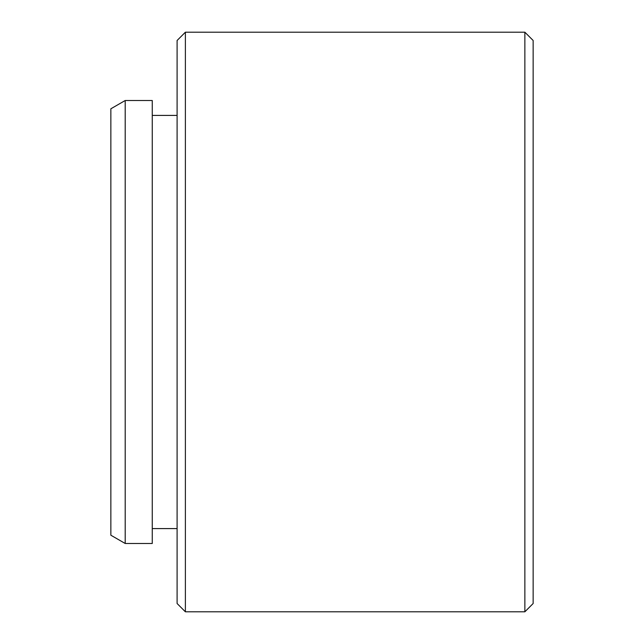<?xml version="1.0" encoding="UTF-8"?>
<svg xmlns="http://www.w3.org/2000/svg" width="644" height="644" viewBox="0 0 644 644"><rect width="100%" height="100%" fill="white"/><g stroke="black" fill="none" stroke-linecap="round" stroke-linejoin="round"><path stroke-width="0.97" d="M524.86 32.2L533.143 40.483L533.143 603.517L524.86 611.8L524.86 32.2L185.383 32.2L185.383 611.8L524.86 611.8M185.383 611.8L177.1 603.517L177.1 40.483L185.383 32.2M125.202 543.488L110.857 535.212L110.857 108.788L125.202 100.512L125.202 543.488L152.258 543.488L152.258 100.512L125.202 100.512M152.258 528.587L177.1 528.587M152.258 115.413L177.1 115.413"/></g></svg>
